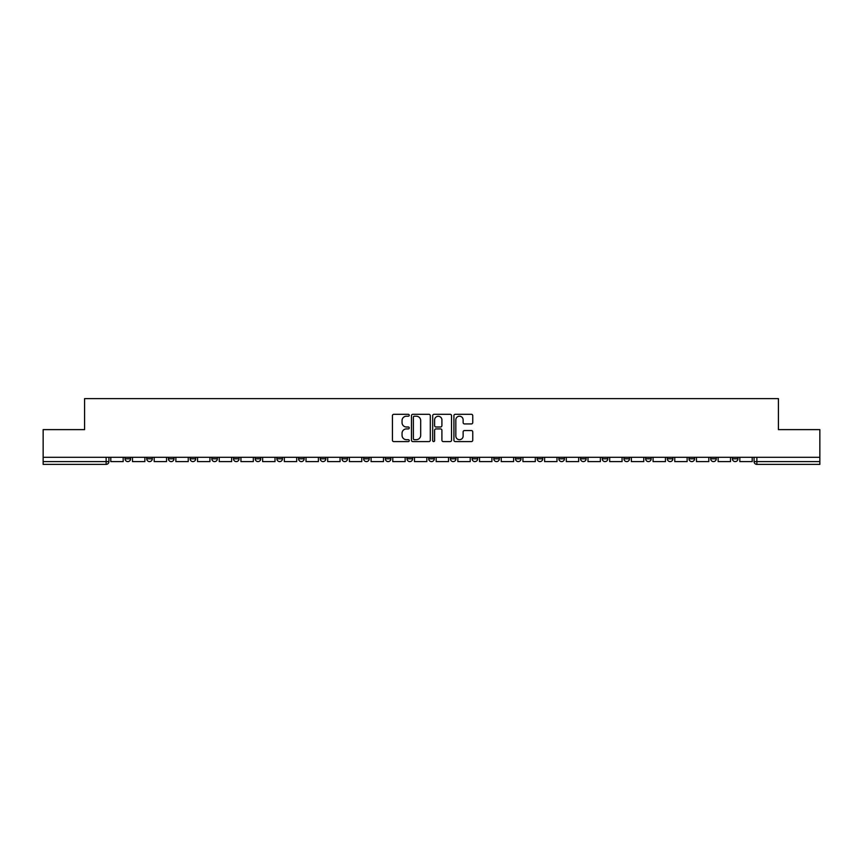 <?xml version="1.0" encoding="UTF-8"?>
<svg xmlns="http://www.w3.org/2000/svg" width="863" height="863" viewBox="0 0 863 863"><rect width="100%" height="100%" fill="white"/><g stroke="black" fill="none" stroke-linecap="round" stroke-linejoin="round"><path stroke-width="1.29" d="M409.256 415.265A0.96 0.96 0 0 0 408.296 414.305L393.798 414.305A1.37 1.37 0 0 0 392.428 415.675L392.428 440.238A1.37 1.37 0 0 0 393.798 441.597L408.296 441.597A0.96 0.96 0 0 0 409.256 440.648A0.96 0.96 0 0 0 408.296 439.688L406.419 439.688A4.369 4.369 0 0 1 402.05 435.33L402.05 433.28A4.369 4.369 0 0 1 406.419 428.911L408.296 428.911A0.96 0.96 0 0 0 409.256 427.951A0.96 0.96 0 0 0 408.296 427.002L406.419 427.002A4.369 4.369 0 0 1 402.05 422.633L402.05 420.583A4.369 4.369 0 0 1 406.419 416.214L408.296 416.214A0.96 0.96 0 0 0 409.256 415.265M732.396 457.293L732.396 458.825L737.951 458.825A2.783 2.783 0 0 1 735.168 461.608A2.783 2.783 0 0 1 732.396 458.825L732.396 457.293M710.702 458.825L710.702 457.293L710.702 458.825A2.783 2.783 0 0 0 713.485 461.608A2.783 2.783 0 0 1 710.702 458.825L716.258 458.825A2.783 2.783 0 0 1 713.485 461.608M667.315 457.293L667.315 458.825L672.881 458.825A2.783 2.783 0 0 1 670.098 461.608A2.783 2.783 0 0 1 667.315 458.825L667.315 457.293M645.632 458.825L645.632 457.293L645.632 458.825A2.783 2.783 0 0 0 648.404 461.608A2.783 2.783 0 0 1 645.632 458.825L651.187 458.825A2.783 2.783 0 0 1 648.404 461.608M623.938 458.825L623.938 457.293L623.938 458.825A2.783 2.783 0 0 0 626.721 461.608A2.783 2.783 0 0 1 623.938 458.825L629.494 458.825A2.783 2.783 0 0 1 626.721 461.608A2.783 2.783 0 0 0 629.494 458.825A2.783 2.783 0 0 1 626.721 461.608M558.868 458.825L558.868 457.293L558.868 458.825A2.783 2.783 0 0 0 561.64 461.608A2.783 2.783 0 0 1 558.868 458.825L564.424 458.825A2.783 2.783 0 0 1 561.64 461.608M537.174 457.293L537.174 458.825L542.73 458.825A2.783 2.783 0 0 1 539.958 461.608A2.783 2.783 0 0 1 537.174 458.825L537.174 457.293M515.481 457.293L515.481 458.825L521.047 458.825A2.783 2.783 0 0 1 518.264 461.608A2.783 2.783 0 0 1 515.481 458.825L515.481 457.293M493.787 457.293L493.787 458.825L499.353 458.825A2.783 2.783 0 0 1 496.57 461.608A2.783 2.783 0 0 1 493.787 458.825L493.787 457.293M472.104 458.825L472.104 457.293L472.104 458.825A2.783 2.783 0 0 0 474.877 461.608A2.783 2.783 0 0 1 472.104 458.825L477.66 458.825A2.783 2.783 0 0 1 474.877 461.608M428.717 457.293L428.717 458.825L434.283 458.825A2.783 2.783 0 0 1 431.5 461.608A2.783 2.783 0 0 1 428.717 458.825L428.717 457.293M407.023 458.825L407.023 457.293L407.023 458.825A2.783 2.783 0 0 0 409.806 461.608A2.783 2.783 0 0 1 407.023 458.825L412.59 458.825A2.783 2.783 0 0 1 409.806 461.608A2.783 2.783 0 0 0 412.59 458.825A2.783 2.783 0 0 1 409.806 461.608M276.883 457.293L276.883 458.825L282.449 458.825A2.783 2.783 0 0 1 279.666 461.608A2.783 2.783 0 0 1 276.883 458.825L276.883 457.293M255.189 457.293L255.189 458.825L260.755 458.825A2.783 2.783 0 0 1 257.972 461.608A2.783 2.783 0 0 1 255.189 458.825L255.189 457.293M233.506 457.293L233.506 458.825L239.062 458.825A2.783 2.783 0 0 1 236.279 461.608A2.783 2.783 0 0 1 233.506 458.825L233.506 457.293M190.119 457.293L190.119 458.825L195.685 458.825A2.783 2.783 0 0 1 192.902 461.608A2.783 2.783 0 0 1 190.119 458.825L190.119 457.293M168.425 457.293L168.425 458.825L173.992 458.825A2.783 2.783 0 0 1 171.208 461.608A2.783 2.783 0 0 1 168.425 458.825L168.425 457.293M471.381 423.927A1.37 1.37 0 0 0 472.751 422.568L472.751 415.675A1.37 1.37 0 0 0 471.381 414.305L455.286 414.305A1.37 1.37 0 0 0 453.916 415.675L453.916 440.238A1.37 1.37 0 0 0 455.286 441.597L471.381 441.597A1.37 1.37 0 0 0 472.751 440.238L472.751 431.91A1.37 1.37 0 0 0 471.381 430.551L464.499 430.551A1.37 1.37 0 0 0 463.129 431.91L463.129 436.042A3.646 3.646 0 0 1 459.483 439.688A3.646 3.646 0 0 1 455.826 436.042L455.826 419.871A3.646 3.646 0 0 1 459.483 416.214A3.646 3.646 0 0 1 463.129 419.871L463.129 422.568A1.37 1.37 0 0 0 464.499 423.927L471.381 423.927M43.15 457.293L43.15 429.623L84.585 429.623L84.585 398.62L778.415 398.62L778.415 429.623L819.85 429.623L819.85 457.293L43.15 457.293L43.15 461.608L108.921 461.608L108.921 457.293M430.303 415.675A1.37 1.37 0 0 0 428.943 414.305L412.838 414.305A1.37 1.37 0 0 0 411.468 415.675L411.468 440.238A1.37 1.37 0 0 0 412.838 441.597L428.943 441.597A1.37 1.37 0 0 0 430.303 440.238L430.303 415.675M434.057 414.305L450.162 414.305A1.37 1.37 0 0 1 451.532 415.675L451.532 440.238A1.37 1.37 0 0 1 450.162 441.597L443.269 441.597A1.37 1.37 0 0 1 441.91 440.238L441.91 430.27A1.37 1.37 0 0 0 440.54 428.911L435.966 428.911A1.37 1.37 0 0 0 434.607 430.27L434.607 440.648A0.96 0.96 0 0 1 433.647 441.597A0.96 0.96 0 0 1 432.697 440.648L432.697 415.675A1.37 1.37 0 0 1 434.057 414.305M754.079 457.293L754.079 461.608L819.85 461.608L819.85 464.38L756.862 464.38A2.783 2.783 0 0 1 754.079 461.608M819.85 457.293L819.85 461.608M106.138 457.293L106.138 464.38A2.783 2.783 0 0 0 108.921 461.608A2.783 2.783 0 0 1 106.138 464.38L43.15 464.38L43.15 461.608M737.951 457.293L737.951 458.825L737.951 457.293M716.258 457.293L716.258 458.825M694.575 457.293L694.575 458.825A2.783 2.783 0 0 1 691.792 461.608A2.783 2.783 0 0 1 689.008 458.825L694.575 458.825A2.783 2.783 0 0 1 691.792 461.608A2.783 2.783 0 0 0 694.575 458.825L694.575 457.293M689.008 457.293L689.008 458.825M672.881 457.293L672.881 458.825A2.783 2.783 0 0 1 670.098 461.608A2.783 2.783 0 0 0 672.881 458.825L672.881 457.293M651.187 457.293L651.187 458.825L651.187 457.293M629.494 457.293L629.494 458.825M607.811 457.293L607.811 458.825A2.783 2.783 0 0 1 605.028 461.608A2.783 2.783 0 0 1 602.245 458.825L607.811 458.825A2.783 2.783 0 0 1 605.028 461.608A2.783 2.783 0 0 0 607.811 458.825M602.245 457.293L602.245 458.825M586.117 457.293L586.117 458.825A2.783 2.783 0 0 1 583.334 461.608A2.783 2.783 0 0 1 580.551 458.825A2.783 2.783 0 0 0 583.334 461.608A2.783 2.783 0 0 0 586.117 458.825A2.783 2.783 0 0 1 583.334 461.608M580.551 457.293L580.551 458.825L586.117 458.825M564.424 457.293L564.424 458.825L564.424 457.293M542.73 457.293L542.73 458.825L542.73 457.293M521.047 457.293L521.047 458.825A2.783 2.783 0 0 1 518.264 461.608A2.783 2.783 0 0 0 521.047 458.825L521.047 457.293M499.353 457.293L499.353 458.825A2.783 2.783 0 0 1 496.57 461.608A2.783 2.783 0 0 0 499.353 458.825M477.66 457.293L477.66 458.825L477.66 457.293M455.977 457.293L455.977 458.825A2.783 2.783 0 0 1 453.194 461.608A2.783 2.783 0 0 1 450.41 458.825A2.783 2.783 0 0 0 453.194 461.608M450.41 457.293L450.41 458.825L455.977 458.825M434.283 457.293L434.283 458.825A2.783 2.783 0 0 1 431.5 461.608A2.783 2.783 0 0 0 434.283 458.825L434.283 457.293M412.59 457.293L412.59 458.825M390.896 457.293L390.896 458.825A2.783 2.783 0 0 1 388.123 461.608A2.783 2.783 0 0 1 385.34 458.825L390.896 458.825M385.34 457.293L385.34 458.825M369.213 457.293L369.213 458.825A2.783 2.783 0 0 1 366.43 461.608A2.783 2.783 0 0 1 363.647 458.825L369.213 458.825M363.647 457.293L363.647 458.825M347.519 457.293L347.519 458.825A2.783 2.783 0 0 1 344.736 461.608A2.783 2.783 0 0 1 341.953 458.825L347.519 458.825M341.953 457.293L341.953 458.825M325.826 457.293L325.826 458.825A2.783 2.783 0 0 1 323.042 461.608A2.783 2.783 0 0 1 320.27 458.825L325.826 458.825M320.27 457.293L320.27 458.825M304.132 457.293L304.132 458.825A2.783 2.783 0 0 1 301.36 461.608A2.783 2.783 0 0 1 298.576 458.825L304.132 458.825M298.576 457.293L298.576 458.825M282.449 457.293L282.449 458.825L282.449 457.293M260.755 457.293L260.755 458.825M239.062 457.293L239.062 458.825L239.062 457.293M217.368 457.293L217.368 458.825A2.783 2.783 0 0 1 214.596 461.608A2.783 2.783 0 0 1 211.813 458.825L217.368 458.825M211.813 457.293L211.813 458.825M195.685 457.293L195.685 458.825M173.992 457.293L173.992 458.825L173.992 457.293M152.298 457.293L152.298 458.825A2.783 2.783 0 0 1 149.515 461.608A2.783 2.783 0 0 1 146.742 458.825L152.298 458.825M146.742 457.293L146.742 458.825M125.049 457.293L125.049 458.825L130.604 458.825L130.604 457.293L130.604 458.825A2.783 2.783 0 0 1 127.832 461.608A2.783 2.783 0 0 1 125.049 458.825A2.783 2.783 0 0 0 127.832 461.608M414.337 416.214A0.96 0.96 0 0 0 413.377 417.174L413.377 438.738A0.96 0.96 0 0 0 414.337 439.688L416.311 439.688A4.369 4.369 0 0 0 420.68 435.33L420.68 420.583A4.369 4.369 0 0 0 416.311 416.214L414.337 416.214M441.91 419.936A3.646 3.646 0 0 0 438.253 416.29A3.646 3.646 0 0 0 434.607 419.936L434.607 425.632A1.37 1.37 0 0 0 435.966 427.002L440.54 427.002A1.37 1.37 0 0 0 441.91 425.632L441.91 419.936M123.172 457.293L123.172 461.608L110.798 461.608L110.798 457.293M144.865 457.293L144.865 461.608L132.481 461.608L132.481 457.293M166.548 457.293L166.548 461.608L154.175 461.608L154.175 457.293M188.242 457.293L188.242 461.608L175.869 461.608L175.869 457.293M209.936 457.293L209.936 461.608L197.562 461.608L197.562 457.293M231.629 457.293L231.629 461.608L219.245 461.608L219.245 457.293M253.312 457.293L253.312 461.608L240.939 461.608L240.939 457.293M275.006 457.293L275.006 461.608L262.632 461.608L262.632 457.293M296.699 457.293L296.699 461.608L284.326 461.608L284.326 457.293M318.393 457.293L318.393 461.608L306.009 461.608L306.009 457.293M340.076 457.293L340.076 461.608L327.703 461.608L327.703 457.293M361.77 457.293L361.77 461.608L349.396 461.608L349.396 457.293M383.463 457.293L383.463 461.608L371.09 461.608L371.09 457.293M405.146 457.293L405.146 461.608L392.773 461.608L392.773 457.293M426.84 457.293L426.84 461.608L414.467 461.608L414.467 457.293M448.533 457.293L448.533 461.608L436.16 461.608L436.16 457.293M470.227 457.293L470.227 461.608L457.854 461.608L457.854 457.293M491.91 457.293L491.91 461.608L479.537 461.608L479.537 457.293M513.604 457.293L513.604 461.608L501.23 461.608L501.23 457.293M535.297 457.293L535.297 461.608L522.924 461.608L522.924 457.293M556.991 457.293L556.991 461.608L544.607 461.608L544.607 457.293M578.674 457.293L578.674 461.608L566.301 461.608L566.301 457.293M600.368 457.293L600.368 461.608L587.994 461.608L587.994 457.293M622.061 457.293L622.061 461.608L609.688 461.608L609.688 457.293M643.755 457.293L643.755 461.608L631.371 461.608L631.371 457.293M665.438 457.293L665.438 461.608L653.064 461.608L653.064 457.293M687.131 457.293L687.131 461.608L674.758 461.608L674.758 457.293M708.825 457.293L708.825 461.608L696.452 461.608L696.452 457.293M730.519 457.293L730.519 461.608L718.135 461.608L718.135 457.293M752.202 457.293L752.202 461.608L739.828 461.608L739.828 457.293M756.862 457.293L756.862 464.38"/></g></svg>
